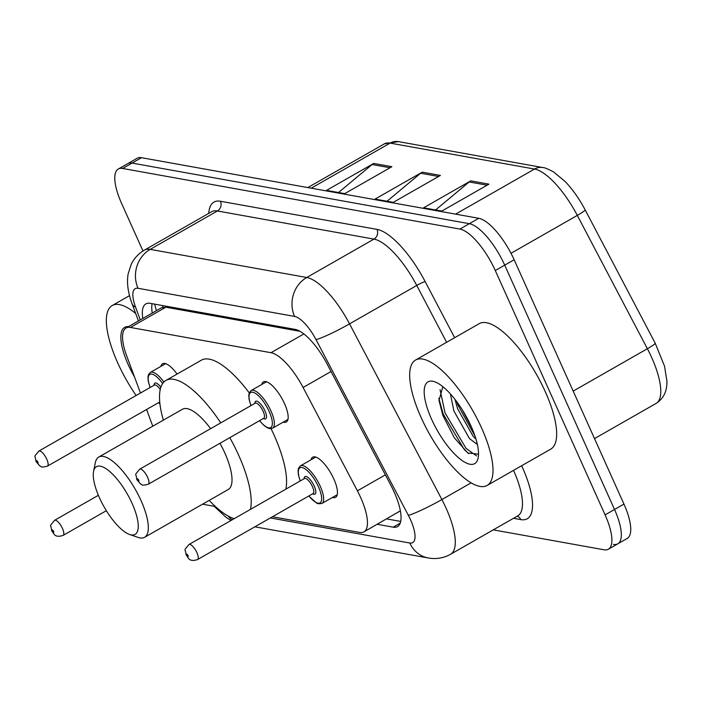 <?xml version="1.0" encoding="UTF-8"?>
<svg xmlns="http://www.w3.org/2000/svg" width="702" height="702" viewBox="0 0 702 702"><rect width="100%" height="100%" fill="white"/><g stroke="black" fill="none" stroke-linecap="round" stroke-linejoin="round"><path stroke-width="1.05" d="M261.723 384.503A23.105 7.862 60.3 0 1 263.382 381.897A23.105 7.862 60.3 0 1 284.547 403.703A23.105 7.862 60.3 0 1 286.302 422.016A23.105 7.862 60.3 0 1 283.213 422.121M160.898 366.383A23.105 7.862 60.3 0 1 162.557 363.776A23.105 7.862 60.3 0 1 177.071 374.069M311.012 459.81A23.105 7.862 60.3 0 1 312.671 457.195A23.105 7.862 60.3 0 1 333.836 479.001A23.105 7.862 60.3 0 1 335.591 497.323A23.105 7.862 60.3 0 1 332.502 497.42M300 331.309L165.839 307.195L161.46 307.792L126.062 328.01A43.322 14.742 -119.7 0 0 126.65 355.774L140.47 393.023M272.464 516.76L359.617 532.414A43.322 14.742 -119.7 0 0 363.952 531.853L400.377 510.845M146.578 409.485L152.773 426.193M363.952 531.853A43.322 14.742 -119.7 0 0 357.406 490.83L303.097 387.486A43.322 14.742 -119.7 0 0 270.99 352.711L130.396 327.448A43.322 14.742 -119.7 0 0 126.062 328.01M202.545 504.194L215.382 506.502M142.98 251L121.578 203.369A43.322 14.742 60.3 0 1 118.287 169.033A43.322 14.742 60.3 0 1 122.622 168.462L459.924 229.08A43.322 14.742 60.3 0 1 495.287 270.524L605.098 514.873A43.322 14.742 60.3 0 1 608.388 549.218A43.322 14.742 60.3 0 1 604.053 549.78L493.278 529.87M118.287 169.033L127.72 163.645A43.322 14.742 60.3 0 1 132.055 163.075L469.357 223.692A43.322 14.742 60.3 0 1 504.712 265.137L614.531 509.485A43.322 14.742 60.3 0 1 617.813 543.822A43.322 14.742 60.3 0 1 613.487 544.392M377.193 524.289L393.208 527.167A43.322 14.742 -119.7 0 0 397.534 526.597A43.322 14.742 -119.7 0 0 390.996 485.582L327.176 364.145A43.322 14.742 -119.7 0 0 295.077 329.378L150.175 303.334A43.322 14.742 -119.7 0 0 145.849 303.905A43.322 14.742 -119.7 0 0 142.804 318.454M400.71 521.428L386.627 518.901M152.229 313.066A43.322 14.742 60.3 0 1 152.106 303.685M617.813 543.822L627.246 538.434A43.322 14.742 60.3 0 0 623.955 504.097L514.145 259.749A43.322 14.742 60.3 0 0 478.79 218.304L141.479 157.687A43.322 14.742 60.3 0 0 137.153 158.257L127.72 163.645A43.322 14.742 60.3 0 1 132.055 163.075L469.357 223.692A43.322 14.742 60.3 0 1 504.712 265.137L614.531 509.485A43.322 14.742 60.3 0 1 617.813 543.822L608.388 549.218M391.883 166.699L344.726 193.638L326.527 190.374L373.683 163.434L391.883 166.699M488.952 184.143L441.795 211.083L423.596 207.81L470.752 180.87L488.952 184.143M440.417 175.421L393.26 202.36L375.061 199.096L422.218 172.157L440.417 175.421M387.03 201.246L420.647 173.245A11.548 10.442 -79.8 0 1 422.218 172.157M435.565 209.968L469.182 181.967A11.548 10.442 -79.8 0 1 470.752 180.87M338.496 192.523L372.113 164.522A11.548 10.442 -79.8 0 1 373.683 163.434M136.144 395.489A72.201 24.579 60.3 0 1 117.673 362.785A72.201 24.579 60.3 0 1 112.197 305.545A72.201 24.579 60.3 0 1 135.688 313.504M134.451 376.807A47.078 16.023 60.3 0 1 128.229 364.68A47.078 16.023 60.3 0 1 128.501 326.623M132.143 503.501A38.987 13.268 60.3 0 1 129.616 534.494A38.987 13.268 60.3 0 1 99.386 497.613A38.987 13.268 60.3 0 1 93.568 471.384A38.987 13.268 60.3 0 1 109.231 471.095A38.987 13.268 60.3 0 1 132.143 503.501M93.568 471.384L95.349 462.609A46.209 15.725 60.3 0 1 98.736 457.063A46.209 15.725 60.3 0 1 141.067 500.675A46.209 15.725 60.3 0 1 144.577 537.311A46.209 15.725 60.3 0 1 138.083 537.416L129.616 534.494M144.577 537.311L228.282 489.487A46.209 15.725 -119.7 0 0 224.772 452.86A46.209 15.725 -119.7 0 0 219.98 443.278M229.8 437.662A79.414 27.036 60.3 0 1 238.724 455.361A79.414 27.036 60.3 0 1 250.456 509.371M234.143 518.69A79.414 27.036 60.3 0 1 209.187 500.394M271.042 428.668A79.414 27.036 60.3 0 1 274.096 435.161A79.414 27.036 60.3 0 1 285.828 489.162M210.618 428.668A46.209 15.725 -119.7 0 0 182.441 409.248L98.736 457.063M163.347 420.156A79.414 27.036 60.3 0 1 165.97 380.414A79.414 27.036 60.3 0 1 220.761 422.867M165.97 380.414L201.334 360.205A79.414 27.036 60.3 0 1 249.245 392.892M481.677 428.194A72.201 24.579 60.3 0 1 487.153 485.433A72.201 24.579 60.3 0 1 421.007 417.295A72.201 24.579 60.3 0 1 415.531 360.056A72.201 24.579 60.3 0 1 481.677 428.194M415.531 360.056L479.194 323.683A72.201 24.579 60.3 0 1 545.34 391.83A72.201 24.579 60.3 0 1 550.816 449.069L487.153 485.433M454.993 399.412L457.643 408.845L473.201 436.416L476 439.224M450.421 393.962L453.896 410.986L469.454 438.557L477.386 444.524M442.839 386.67L439.013 400.465L442.936 415.593L454.396 437.881L467.804 453.001L478.527 454.194M431.563 419.191A47.078 16.023 60.3 0 1 434.608 381.756A47.078 16.023 60.3 0 1 471.121 426.298A47.078 16.023 60.3 0 1 478.15 457.976A47.078 16.023 60.3 0 1 459.231 458.318A47.078 16.023 60.3 0 1 431.563 419.191M456.888 401.913L458.152 405.423L474.982 436.047M438.829 398.324L443.173 413.978L464.224 449.499L468.576 453.562M462.17 409.652L471.788 427.808M440.049 389.663L445.05 412.908L466.093 448.429L476.579 455.923M162.434 305.537A43.322 39.172 100.2 0 0 163.048 307.195M165.839 307.195L130.396 327.448M303.869 333.933L270.99 352.711M331.046 371.516L303.097 387.486M385.363 474.859L357.406 490.83M232.09 519.866A28.879 26.114 -79.8 0 1 228.124 516.005M270.358 517.962L409.819 543.015A28.879 9.828 -119.7 0 0 410.512 519.743A28.879 9.828 -119.7 0 0 408.336 515.294L316.005 339.601A28.879 9.828 -119.7 0 0 294.603 316.426L138.066 288.294A28.879 9.828 -119.7 0 0 135.565 307.178L140.286 319.893M138.066 288.294A28.879 26.114 -79.8 0 1 150.202 249.368L217.401 210.977A57.757 19.656 -119.7 0 0 211.627 211.732L144.428 250.123A57.757 19.656 60.3 0 1 150.202 249.368L306.748 277.501A57.757 19.656 60.3 0 1 349.552 323.859L441.883 499.552A57.757 19.656 60.3 0 1 446.218 508.459A57.757 19.656 60.3 0 1 450.605 554.247L517.804 515.856A57.757 19.656 -119.7 0 0 513.548 470.358M471.156 482.827L441.883 499.552A28.879 2.79 152.3 0 1 408.336 515.294M521.656 465.724A64.979 22.113 60.3 0 1 520.787 519.612L513.531 518.304M208.722 213.39A64.979 22.113 60.3 0 1 220.437 201.255L376.983 229.378A64.979 22.113 60.3 0 1 425.131 281.537L454.65 337.706M122.622 168.462L141.479 157.687M605.098 514.873L623.955 504.097M495.287 270.524L514.145 259.749M459.924 229.08L478.79 218.304M316.005 339.601A28.879 2.79 152.3 0 0 349.552 323.859L416.751 285.468A57.757 19.656 -119.7 0 0 373.947 239.11L217.401 210.977A7.222 6.529 100.2 0 0 220.437 201.255M446.612 342.295L416.751 285.468A7.222 0.702 -27.7 0 1 425.131 281.537M294.603 316.426A28.879 26.114 -79.8 0 1 306.748 277.501L373.947 239.11A7.222 6.529 100.2 0 0 376.983 229.378M520.787 519.612A7.222 6.529 100.2 0 0 517.251 516.172M135.565 307.178A28.879 11.864 159.6 0 1 132.073 303.755L138.443 320.937M254.861 526.807L428.29 557.976A28.879 26.114 -79.8 0 1 409.819 543.015M400.219 523.157L393.208 527.167M311.205 188.189L390.128 143.103A14.444 13.057 -79.8 0 1 398.403 141.611L542.795 167.559A14.444 13.057 100.2 0 0 534.52 169.05L390.128 143.103A57.757 19.656 -119.7 0 0 384.354 143.857L398.403 141.611M585.056 209.758A14.444 1.395 152.3 0 1 585.117 209.828A14.444 1.395 152.3 0 1 577.316 215.409A57.757 19.656 -119.7 0 0 534.52 169.05L455.589 214.136M655.115 343.076A14.444 1.395 152.3 0 1 655.185 343.146A14.444 1.395 152.3 0 1 647.384 348.727L577.316 215.409L511.003 253.29M542.795 167.559C543.997 167.348 547.542 168.77 553.439 171.823L565.084 181.458C572.595 189.312 579.273 198.771 585.117 209.828L655.185 343.146L664.522 366.163L666.9 380.896C667.207 391.093 663.609 398.604 656.107 403.422A57.757 19.656 -119.7 0 0 647.384 348.727L573.183 391.111M438.592 176.465L420.647 173.245M390.058 167.743L372.113 164.522M487.118 185.188L469.182 181.967M63.136 535.38C53.721 538.487 53.87 532.59 51.641 530.712C51.027 523.288 48.438 527.965 54.537 520.331A8.661 2.948 60.3 0 1 62.478 528.509A8.661 2.948 60.3 0 1 63.136 535.38L106.353 510.687M53.545 531.335A1.448 0.491 -119.7 0 0 52.369 529.949A1.448 0.491 -119.7 0 0 52.334 531.116A1.448 0.491 -119.7 0 0 53.51 532.502A1.448 0.491 -119.7 0 0 53.545 531.335M300.202 480.958L298.403 474.789L298.06 470.752L298.543 468.19L300.421 465.865A21.657 7.371 60.3 0 1 320.261 486.302A21.657 7.371 60.3 0 1 321.911 503.474L337.25 494.708M308.889 495.945A20.218 6.88 -119.7 0 0 320.472 502.553A20.218 6.88 -119.7 0 0 318.48 486.863A20.218 6.88 -119.7 0 0 302.711 467.707A20.218 6.88 -119.7 0 0 300.289 480.905M304.15 478.694A10.109 3.44 60.3 0 1 307.818 477.334A10.109 3.44 60.3 0 1 314.233 486.1A10.109 3.44 60.3 0 1 312.741 493.743M313.145 493.515L313.101 493.541A8.661 2.948 -119.7 0 0 312.443 486.67A8.661 2.948 -119.7 0 0 304.51 478.492L304.554 478.466M197.569 559.538C188.162 562.644 188.303 556.756 186.083 554.87C185.468 547.446 182.88 552.123 188.978 544.498A8.661 2.948 60.3 0 1 196.911 552.667A8.661 2.948 60.3 0 1 197.569 559.538L313.101 493.541M187.987 555.493A1.448 0.491 -119.7 0 0 186.802 554.115A1.448 0.491 -119.7 0 0 186.767 555.273A1.448 0.491 -119.7 0 0 187.952 556.66A1.448 0.491 -119.7 0 0 187.987 555.493M158.766 402.527A20.218 6.88 -119.7 0 0 159.942 403.913M154.028 385.275A10.109 3.44 60.3 0 1 160.872 387.197M160.231 389.505A8.661 2.948 -119.7 0 0 154.387 385.065L154.431 385.047M46.797 459.248A8.661 2.948 60.3 0 1 47.455 466.119C39.566 468.208 41.69 466.058 39.874 466.005L35.96 461.442C35.346 454.027 32.757 458.704 38.856 451.07A8.661 2.948 60.3 0 1 46.797 459.248M36.653 461.855A1.448 0.491 -119.7 0 0 37.829 463.232A1.448 0.491 -119.7 0 0 37.864 462.065A1.448 0.491 -119.7 0 0 36.688 460.688A1.448 0.491 -119.7 0 0 36.653 461.855M165.646 363.671L150.307 372.437A21.657 7.371 60.3 0 1 163.873 382.037M162.653 383.529A20.218 6.88 -119.7 0 0 150.307 374.157A20.218 6.88 -119.7 0 0 150.175 387.478M266.47 381.791L251.132 390.558A21.657 7.371 60.3 0 1 270.972 410.995A21.657 7.371 60.3 0 1 272.622 428.167L269.656 428.606L267.208 427.72L263.899 425.368L259.503 420.691M259.591 420.647A20.218 6.88 -119.7 0 0 271.183 427.246A20.218 6.88 -119.7 0 0 269.191 411.565A20.218 6.88 -119.7 0 0 253.413 392.409A20.218 6.88 -119.7 0 0 251 405.598M254.861 403.396A10.109 3.44 60.3 0 1 258.529 402.027A10.109 3.44 60.3 0 1 264.944 410.802A10.109 3.44 60.3 0 1 263.452 418.436M255.221 403.185L139.68 469.19A8.661 2.948 60.3 0 1 147.622 477.369A8.661 2.948 60.3 0 1 148.28 484.231L263.812 418.234A8.661 2.948 -119.7 0 0 263.153 411.363A8.661 2.948 -119.7 0 0 255.221 403.185L255.265 403.167M137.478 479.966A1.448 0.491 -119.7 0 0 138.663 481.353A1.448 0.491 -119.7 0 0 138.689 480.186A1.448 0.491 -119.7 0 0 137.513 478.808A1.448 0.491 -119.7 0 0 137.478 479.966M154.642 304.142L156.406 310.679M214.145 506.274L226.193 517.453L231.028 520.472M144.428 250.123C138.619 253.51 134.222 258.231 131.248 264.277L128.15 273.903C126.614 282.494 127.922 292.444 132.073 303.755M428.29 557.976C436.17 559.354 443.611 558.116 450.605 554.247M656.107 403.422L594.524 438.601M384.354 143.857L307.818 187.583M112.197 305.545L129.51 295.656M54.537 520.331L98.377 495.296M188.978 544.498L304.51 478.492M300.421 465.865L315.768 457.099M308.792 495.998L316.532 503.044L318.366 503.782L321.911 503.474M159.959 404.115L158.678 402.579M47.455 466.119L159.74 401.974M38.856 451.07L154.387 385.065M150.307 372.437L148.42 374.771L147.946 377.325L148.289 381.37L150.079 387.53M148.28 484.231C140.391 486.328 142.515 484.169 140.698 484.126L136.793 479.563C136.179 472.148 133.591 476.825 139.68 469.19M272.622 428.167L287.96 419.401M251.132 390.558L249.245 392.892L248.771 395.445L249.113 399.491L250.912 405.651"/></g></svg>
